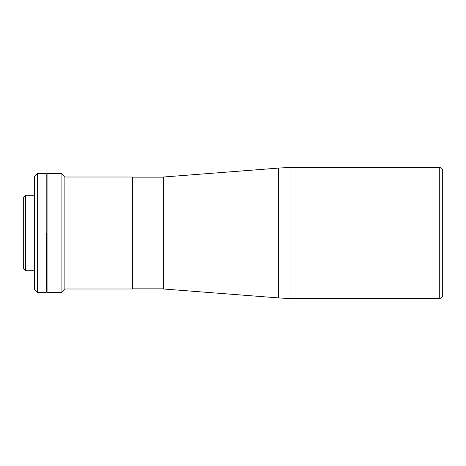 <?xml version="1.0" encoding="UTF-8"?>
<svg xmlns="http://www.w3.org/2000/svg" width="466" height="466" viewBox="0 0 466 466"><rect width="100%" height="100%" fill="white"/><g stroke="black" fill="none" stroke-linecap="round" stroke-linejoin="round"><path stroke-width="0.7" d="M64.885 288.99L132.309 288.99L132.309 177.01L64.885 177.01L132.309 177.01L132.309 288.99L64.885 288.99M25.677 195.277L23.3 197.654L23.3 268.346L25.677 270.723L25.677 195.277L25.677 270.723L34.321 270.723L25.677 270.723L23.3 268.346L23.3 197.654L25.677 195.277L34.321 195.277L25.677 195.277M61.914 233L61.914 292.403L61.914 173.597L47.06 173.597L47.06 292.403L61.914 292.403L47.06 292.403L47.06 173.597L61.914 173.597L61.914 233L64.885 233L61.914 233M64.885 289.433L64.885 176.567L64.885 289.433L61.914 292.403M37.292 173.597L34.321 176.567L34.321 289.433L37.292 292.403L37.292 173.597L37.292 292.403L46.204 292.403L46.204 173.597L37.292 173.597L46.204 173.597L46.204 292.403L37.292 292.403L34.321 289.433L34.321 176.567L37.292 173.597M46.798 233L46.204 233L46.798 233L46.798 292.106L46.798 233M439.729 167.655A2.971 2.971 0 0 1 442.7 170.626A2.971 2.971 0 0 0 439.729 167.655L290.015 167.655L290.015 298.345A148.514 148.514 0 0 1 278.534 297.902L278.534 168.098A148.514 148.514 0 0 1 290.015 167.655L439.729 167.655L439.729 298.345L439.729 167.655M442.7 295.374A2.971 2.971 0 0 1 439.729 298.345L290.015 298.345L439.729 298.345A2.971 2.971 0 0 0 442.7 295.374L442.7 170.626L442.7 295.374M163.496 288.99L163.554 177.01L163.496 288.99L163.554 177.01L163.554 288.99L278.534 297.902A148.514 148.514 0 0 0 290.015 298.345L290.015 167.655A148.514 148.514 0 0 0 278.534 168.098L163.554 177.01L278.534 168.098L278.534 297.902L163.496 288.99M132.606 288.838L163.496 288.838L132.606 288.838L132.606 177.162L163.496 177.162L132.606 177.162L132.606 288.838M61.914 173.597L64.885 176.567M46.204 292.106L46.798 292.106M46.204 173.894L46.798 173.894"/></g></svg>
